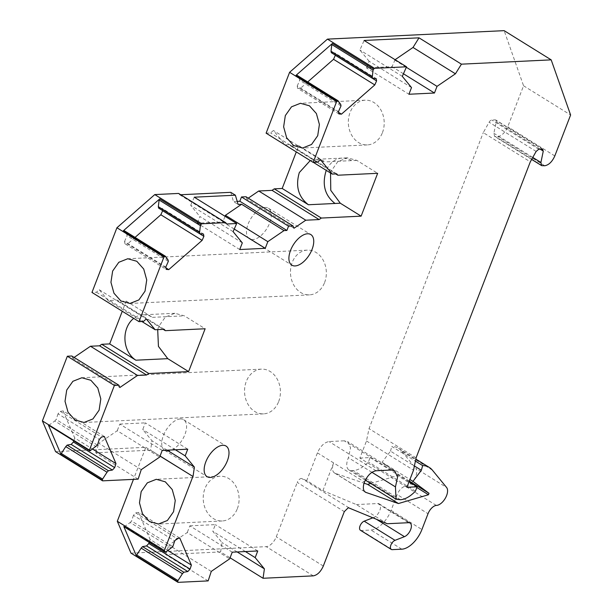 <?xml version="1.0" encoding="UTF-8"?>
<svg xmlns="http://www.w3.org/2000/svg" width="613" height="613" viewBox="0 0 613 613"><rect width="100%" height="100%" fill="white"/><g stroke="black" fill="none" stroke-linecap="round" stroke-linejoin="round"><path stroke-width="0.46" stroke-dasharray="3.06 2.3" d="M157.694 329.633L158.69 326.476L165.303 317.082L174.897 313.289L184.314 315.825L205.133 328.752M174.897 313.289L142.998 314.821A23.991 19.21 -92.7 0 1 152.415 317.358L126.194 301.075L118.286 301.458L163.234 329.365M142.998 314.821A23.991 19.21 -92.7 0 0 133.718 318.369M118.286 301.458L117.175 300.109L108.11 300.546L99.26 289.757L96.44 292.225L91.965 292.439M164.223 329.319L117.175 300.109M180.72 194.742L179.732 194.788L178.621 193.44M230.764 192.336L233.469 201.554L238.097 204.428M237.2 201.378L233.469 201.554M245.982 196.75L246.962 199.041L248.25 198.16M310.232 160.568L315.519 159.372L324.936 161.909L298.715 145.626L296.294 151.917M298.715 145.626L290.807 146.009L289.696 144.66L285.214 144.875L313.396 162.376M266.111 133.174L270.594 132.96L273.413 130.492L285.214 144.875M540.176 149.158L496.239 121.88L493.863 133.266L494.614 136.415L497.718 136.546A10.666 5.594 121.8 0 0 507.771 126.722L523.563 85.782L504.147 30.65M496.239 121.88L496.139 120.386L542.252 149.059M496.139 120.386L495.204 119.849L491.764 120.018A3.195 1.678 121.8 0 0 489.097 122.217L483.266 132.63L530.306 161.84M406.925 487.274L359.877 458.064L366.474 440.969L369.041 428.64L483.266 132.63M359.877 458.064L370.083 457.574L368.398 461.949A26.658 13.976 121.8 0 1 353.387 470.523L351.54 470.608A13.861 7.272 121.8 0 1 349.004 470.01A13.861 7.272 121.8 0 1 348.406 457.696L350.559 447.774L347.625 441.605L344.307 440.816L391.355 470.025M387.224 523.724L356.375 504.568L322.928 490.653L306.73 480.6L317.434 452.854C320.438 446.187 324.292 442.417 328.997 441.552L344.307 440.816M306.73 480.6L301.895 478.584A4.268 2.237 121.8 0 0 301.289 478.485A4.268 2.237 121.8 0 0 297.267 482.416L344.307 511.625M130.983 553.141L266.218 546.65A10.666 5.594 121.8 0 0 276.271 536.827L297.267 482.416M55.576 451.635L145.84 447.306L133.465 479.366M74.096 357.425L72.809 358.298L71.828 356.015M126.194 301.075L122.271 311.258M179.732 194.788L226.772 223.998M162.621 210.604L162.223 208.428L203.485 234.043M162.223 208.428L158.598 208.106M165.931 267.85L127.512 243.997L124.952 243.775L166.215 269.391M135.044 237.392L127.512 243.997M124.952 243.775L124.539 241.468L165.794 267.084M124.539 241.468L127.067 235.752L126.814 234.327L168.069 259.95M168.33 261.368L127.067 235.752M126.814 234.327L124.148 230.649M96.44 292.225L143.48 321.434M99.26 289.757L146.3 318.967M141.879 321.511L108.11 300.546M72.809 358.298L119.849 387.508M48.733 425.238A1.088 0.575 -58.2 0 1 48.726 425.238A1.088 0.575 -58.2 0 0 49.124 425.085L54.779 421.008L96.042 446.624M90.387 450.701L49.124 425.085M97.421 445.13L56.166 419.507L54.779 421.008M104.363 436.525L63.108 410.909L60.273 411.392L58.028 413.821L99.291 439.444M58.028 413.821L56.166 419.507M60.273 411.392L101.536 437.008M63.108 410.909L74.725 437.981L92.617 449.091M74.725 437.981L73.775 440.862M138.14 479.144L95.72 452.808L150.622 450.172L160.062 456.034M145.84 447.306L160.031 456.118M141.251 469.65L98.839 443.314L117.236 430.747L159.656 457.083M95.72 452.808L98.839 443.314M162.223 450.417L119.811 424.081L117.236 430.747M187.739 449.199L145.327 422.863L142.752 429.521L151.97 440.762L150.622 450.172M119.811 424.081L145.327 422.863M175.395 449.789L142.752 429.521M167.15 450.187L151.97 440.762M124.14 526.743A1.088 0.575 -58.2 0 1 124.132 526.743A1.088 0.575 -58.2 0 0 124.531 526.59L130.186 522.514L171.448 548.129M165.794 552.206L124.531 526.59M172.828 546.627L131.573 521.012L130.186 522.514M179.77 538.03L138.515 512.414L135.68 512.897L133.435 515.326L174.697 540.95M133.435 515.326L131.573 521.012M135.68 512.897L176.942 538.513M138.515 512.414L150.131 539.486L168.023 550.597M150.131 539.486L149.181 542.367M208.152 580.902L165.732 554.566L220.634 551.938L230.074 557.799M211.263 571.408L168.851 545.072L187.256 532.513L229.668 558.849M165.732 554.566L168.851 545.072M232.243 552.183L189.823 525.847L187.256 532.513M189.823 525.847L215.339 524.621L212.772 531.287L221.99 542.528L220.634 551.938M257.759 550.957L215.339 524.621M245.407 551.554L212.772 531.287M237.162 551.945L221.99 542.528M372.934 517.778L373.601 517.525A8 4.191 121.8 0 0 379.685 510.759A8 4.191 121.8 0 0 379.24 503.894A8 4.191 121.8 0 0 377.777 503.541L356.375 504.568M360.421 530.26A5.333 2.797 121.8 0 0 361.402 530.49L370.965 530.03A21.325 11.18 121.8 0 0 391.071 510.384L397.17 494.576L428.02 513.732M436.264 505.403L405.415 486.247A9.065 4.751 121.8 0 0 403.239 487.029A9.065 4.751 121.8 0 0 398.642 491.672A9.065 4.751 121.8 0 0 397.17 494.576M405.415 486.247A10.659 5.594 121.8 0 0 405.706 486.247A10.659 5.594 121.8 0 0 414.587 478.891A10.659 5.594 121.8 0 0 415.752 468.332L446.601 487.481M432.334 470.094L401.484 450.938L415.752 468.332M401.484 450.938A42.642 22.367 121.8 0 0 398.496 448.302A42.642 22.367 121.8 0 0 391.784 446.433L415.407 461.099M409.308 481.082L398.159 474.163L382.106 462.217L390.519 451.137L414.396 465.964M390.519 451.137L391.784 446.433M382.106 462.217L409.928 479.496M398.159 474.163L397.607 475.588L416.84 487.527M370.704 483.481L397.607 475.588M322.928 490.653L333.633 462.907A12.26 6.429 121.8 0 0 334.499 472.975A12.26 6.429 121.8 0 0 335.204 473.305L364.084 483.182M415.438 491.159L368.398 461.949M370.083 457.574L409.047 481.764M366.474 440.969L413.522 470.179M416.081 457.85L369.041 428.64M523.563 85.782L570.611 114.991M395.094 59.699L392.044 66.687L366.528 67.913L408.94 94.249M406.312 67.284L394.611 60.028M403.438 73.767L392.044 66.687M411.515 87.582L369.103 61.246L366.528 67.913M369.103 61.246L359.877 50.013L364.114 40.466M402.297 76.349L359.877 50.013M335.303 55.147L334.905 52.971L376.167 78.587M334.905 52.971L331.281 52.649M307.726 81.935L300.194 88.54L338.614 112.394M300.194 88.54L297.634 88.318L338.897 113.934M297.634 88.318L297.221 86.012L338.476 111.627M297.221 86.012L299.749 80.295L299.496 78.87L340.751 104.494M341.012 105.911L299.749 80.295M299.496 78.87L296.83 75.2M317.634 162.169L270.594 132.96M320.453 159.702L273.413 130.492M336.744 173.87L289.696 144.66M290.807 146.009L335.755 173.916M330.537 173.019L331.212 171.027L337.824 161.633L347.418 157.84L356.835 160.376L377.654 173.31M294.002 228.243L246.962 199.041M234.235 229.055L222.841 221.975L225.04 216.282M239.737 249.537L197.325 223.201L222.841 221.975M242.311 242.871L199.899 216.535L197.325 223.201M233.093 231.637L190.674 205.301L199.899 216.535M194.275 197.187L190.674 205.301M180.36 418.947A18.007 9.44 121.8 0 0 164.621 432.763A18.007 9.44 121.8 0 0 164.659 450.317A18.007 9.44 121.8 0 0 167.954 451.107A18.007 9.44 121.8 0 0 183.693 437.291A18.007 9.44 121.8 0 0 183.655 419.729A18.007 9.44 121.8 0 0 180.36 418.947M265.107 207.439A18.007 9.44 121.8 0 0 249.361 221.255A18.007 9.44 121.8 0 0 249.407 238.817A18.007 9.44 121.8 0 0 252.702 239.599A18.007 9.44 121.8 0 0 268.44 225.783A18.007 9.44 121.8 0 0 268.394 208.221A18.007 9.44 121.8 0 0 265.107 207.439M324.599 282.555A22.39 17.93 -92.7 0 0 307.335 250.135A22.39 17.93 -92.7 0 0 292.209 262.441A22.39 17.93 -92.7 0 0 309.481 294.861A22.39 17.93 -92.7 0 0 324.599 282.555M278.677 401.561A22.39 17.93 -92.7 0 0 261.414 369.141A22.39 17.93 -92.7 0 0 246.288 381.447A22.39 17.93 -92.7 0 0 263.559 413.867A22.39 17.93 -92.7 0 0 278.677 401.561M237.354 508.66A22.39 17.93 -92.7 0 0 220.082 476.247A22.39 17.93 -92.7 0 0 204.957 488.553A22.39 17.93 -92.7 0 0 222.228 520.973A22.39 17.93 -92.7 0 0 237.354 508.66M382.458 132.607A22.39 17.93 -92.7 0 0 365.195 100.187A22.39 17.93 -92.7 0 0 350.069 112.493A22.39 17.93 -92.7 0 0 367.34 144.913A22.39 17.93 -92.7 0 0 382.458 132.607M152.415 317.358L184.314 315.825M313.258 575.86L266.218 546.65M323.312 566.037L276.271 536.827M348.943 507.794L301.895 478.584M377.777 503.541L408.626 522.697M373.601 517.525L376.198 519.134M361.402 530.49L392.243 549.646M401.814 549.187L370.965 530.03M391.071 510.384L421.92 529.532M335.204 473.305L364.743 491.649M317.434 452.854L364.482 482.063M376.045 470.761L329.005 441.552M371.945 472.316L348.406 457.696M398.588 499.817L351.54 470.608M400.427 499.733L353.387 470.523M536.137 151.426L489.097 122.217M538.804 149.22L491.764 120.018M532.774 157.426L493.863 133.266M542.628 165.862L495.588 136.653M544.758 165.755L497.718 136.546M554.811 155.932L507.771 126.722M356.835 160.376L324.936 161.909M351.571 160.629A23.991 19.21 -92.7 0 0 342.161 158.093A23.991 19.21 -92.7 0 0 342.154 158.093A23.991 19.21 -92.7 0 0 326.315 170.391M379.24 503.894L410.089 523.042M398.496 448.302L415.829 459.068M334.499 472.975L365.348 492.124M394.665 470.815L347.625 441.605M365.333 480.14L349.004 470.01M542.834 149.197L495.794 119.987M531.663 159.426L494.614 136.415M164.659 450.317L207.079 476.653M183.655 419.729L226.067 446.065M249.407 238.817L291.819 265.145M268.394 208.221L310.814 234.557M307.335 250.135L127.765 258.747M309.481 294.861L129.91 303.473M261.414 369.141L81.843 377.754M263.559 413.867L83.989 422.48M220.082 476.247L156.292 479.305M222.228 520.973L158.438 524.031M365.195 100.187L300.447 103.291M367.34 144.913L302.592 148.017M347.418 157.84L315.519 159.372"/><path stroke-width="0.92" d="M163.234 329.365L165.326 330.668L205.133 328.752L188.605 371.601L167.778 358.666L158.438 346.383L157.694 329.633M133.718 318.369A23.991 19.21 -92.7 0 0 126.799 328.001A23.991 19.21 -92.7 0 0 135.887 360.199L109.666 343.916L101.75 344.299L148.798 373.509L188.605 371.601M199.6 232.304L200.382 225.615L159.119 199.991L158.338 206.688L199.6 232.304L199.861 233.729L203.485 234.043L203.899 236.35L202.114 240.38L168.774 269.613L166.215 269.391L165.794 267.084L168.33 261.368L168.069 259.95L165.41 256.272L163.962 256.97L139.005 321.649L91.965 292.439L116.922 227.76L154.767 194.582L178.621 193.44L225.668 222.649L226.772 223.998L236.687 223.523L233.093 231.637L242.311 242.871L239.737 249.537L265.253 248.311L267.827 241.652L284.018 230.595L286.892 230.457L239.844 201.248L237.2 201.378M225.668 222.649L201.807 223.791L200.98 224.519L159.725 198.903L123.374 230.764L164.629 256.387M200.382 225.615L200.98 224.519M139.005 321.649L143.48 321.434L146.3 318.967L155.15 329.748L164.223 329.319L165.326 330.668M118.868 385.225L71.828 356.015L67.346 356.23L114.393 385.439L118.868 385.225L119.849 387.508L137.519 375.447L146.584 375.018L148.798 373.509M114.393 385.439L89.437 450.118L89.667 450.662L48.412 425.039L61.07 454.555L102.333 480.171L102.57 479.098L61.308 453.482L65.767 446.609L107.022 472.225L108.409 470.73L112.417 470.048L114.669 467.612L115.98 463.597L104.363 436.525L101.536 437.008L99.291 439.444L97.421 445.13L89.996 450.854M107.022 472.225L102.57 479.098M102.333 480.171L102.616 480.845L138.14 479.144L141.251 469.65L159.656 457.083L162.223 450.417L187.739 449.199L185.172 455.857L194.39 467.098L193.034 476.508L160.062 456.034M160.031 456.118L193.034 476.508M192.88 476.516L164.345 550.466L165.073 552.16L123.818 526.544L136.477 556.06L177.739 581.676L177.977 580.603L136.714 554.987L141.174 548.114L182.429 573.73L183.816 572.228L187.823 571.546L190.076 569.117L191.386 565.102L179.77 538.03L176.942 538.513L174.697 540.95L172.828 546.627L165.403 552.359M182.429 573.73L177.977 580.603M177.739 581.676L178.023 582.35L208.152 580.902L211.263 571.408L229.668 558.849L232.243 552.183L257.759 550.957L255.184 557.623L264.402 568.864L263.054 578.274L313.258 575.86C317.35 575.109 320.706 571.837 323.312 566.037L344.307 511.625L348.33 507.694L387.224 523.724L408.626 522.697A8 4.191 121.8 0 1 410.089 523.042A8 4.191 121.8 0 1 410.534 529.908A8 4.191 121.8 0 1 404.45 536.674L395.033 540.329A5.333 2.797 121.8 0 0 390.971 544.834A5.333 2.797 121.8 0 0 391.27 549.417A5.333 2.797 121.8 0 0 392.243 549.646L401.814 549.187A21.325 11.18 121.8 0 0 421.92 529.532L428.02 513.732A9.065 4.751 121.8 0 1 429.491 510.821A9.065 4.751 121.8 0 1 434.081 506.185A9.065 4.751 121.8 0 1 436.264 505.403A10.659 5.594 121.8 0 0 436.556 505.403A10.659 5.594 121.8 0 0 445.436 498.047A10.659 5.594 121.8 0 0 446.601 487.481L432.334 470.094A42.642 22.367 121.8 0 0 429.345 467.458A42.642 22.367 121.8 0 0 422.633 465.589L421.369 470.286L412.955 481.374L429.008 493.312L409.308 481.082M409.047 481.764L417.131 486.783L415.438 491.159C410.22 496.515 405.216 499.373 400.427 499.733L396.052 499.212L395.454 486.906L397.599 476.983L394.665 470.815L391.355 470.025L376.045 470.761C371.332 471.627 367.478 475.397 364.482 482.063A12.26 6.429 121.8 0 0 365.348 492.124A12.26 6.429 121.8 0 0 366.053 492.461L398.45 503.541L428.456 494.745L429.008 493.312M417.131 486.783L406.925 487.274L413.522 470.179L416.081 457.85L530.306 161.84L536.137 151.426L538.804 149.22L542.834 149.197M542.252 149.059L543.279 151.089L540.176 149.158M372.283 76.847L373.064 70.158L331.802 44.534L331.02 51.231L372.283 76.847L372.535 78.272L376.167 78.587L376.581 80.893L374.796 84.923L341.456 114.156L338.897 113.934L338.476 111.627L341.012 105.911L340.751 104.494L338.092 100.816L336.644 101.513L313.159 162.384L266.111 133.174L289.604 72.303L327.449 39.125L504.147 30.65L551.187 59.859L570.611 114.991L554.811 155.932C552.206 161.732 548.85 165.004 544.758 165.755L541.654 165.625L540.911 162.476L543.279 151.089M551.187 59.859L461.428 64.166L455.436 73.798L437.031 86.356L434.456 93.023L408.94 94.249L411.515 87.582L402.297 76.349L406.526 66.802L374.489 68.334L373.662 69.062L332.407 43.446L296.056 75.307L337.311 100.93M373.064 70.158L373.662 69.062M313.159 162.384L317.634 162.169L320.453 159.702L332.254 174.084L336.744 173.87L337.847 175.218L377.654 173.31L361.126 216.151L340.299 203.217L330.767 190.352L330.537 173.019M248.25 198.16L258.74 190.995L305.78 220.205L319.112 219.569L321.319 218.059L361.126 216.151M305.78 220.205L294.002 228.243L293.022 225.959L288.539 226.174L286.892 230.457M222.78 445.283A18.007 9.44 121.8 0 0 207.033 459.099A18.007 9.44 121.8 0 0 207.079 476.653A18.007 9.44 121.8 0 0 210.366 477.435A18.007 9.44 121.8 0 0 226.113 463.627A18.007 9.44 121.8 0 0 226.067 446.065A18.007 9.44 121.8 0 0 222.78 445.283M307.519 233.775A18.007 9.44 121.8 0 0 291.78 247.591A18.007 9.44 121.8 0 0 291.819 265.145A18.007 9.44 121.8 0 0 295.114 265.935A18.007 9.44 121.8 0 0 310.86 252.119A18.007 9.44 121.8 0 0 310.814 234.557A18.007 9.44 121.8 0 0 307.519 233.775M236.687 223.523L194.275 197.187L235.392 195.21L230.764 192.336L180.72 194.742M239.844 201.248L241.499 196.965L245.982 196.75L293.022 225.959M321.319 218.059L274.272 188.85L272.065 190.359L258.74 190.995M274.272 188.85L282.187 188.467L308.408 204.75C298.355 196.934 295.328 186.206 299.32 172.559L310.232 160.568M296.294 151.917L282.187 188.467M133.465 479.366L117.305 521.257L130.983 553.141L178.023 582.35M67.346 356.23L42.389 420.909L55.576 451.635L102.616 480.845M101.75 344.299L99.544 345.809L90.479 346.238L74.096 357.425M122.271 311.258L109.666 343.916M146.584 375.018L99.544 345.809M154.767 194.582L201.807 223.791M116.922 227.76L163.962 256.97M159.119 199.991A1.088 0.575 -58.2 0 1 159.725 198.903M199.861 233.729L158.598 208.106L158.338 206.688M202.114 240.38L160.851 214.765L162.644 210.734L203.899 236.35M168.774 269.613L165.931 267.85M160.851 214.765L135.044 237.392M165.219 256.15L124.148 230.649A1.088 0.575 -58.2 0 0 124.071 230.58A1.088 0.575 -58.2 0 0 123.872 230.526L123.374 230.764M145.028 291.167L146.729 279.934L143.71 269.007L136.783 261.268L127.765 258.747L118.815 262.287L112.639 271.053L110.945 282.294L113.964 293.221L120.891 300.96L129.91 303.473L138.86 299.933L145.028 291.167M155.15 329.748L141.879 321.511M137.519 375.447L90.479 346.238M42.389 420.909L89.437 450.118M99.114 410.174L100.808 398.933L97.789 388.014L90.862 380.275L81.843 377.754L72.893 381.294L66.717 390.06L65.024 401.3L68.043 412.227L74.97 419.966L83.989 422.48L92.938 418.94L99.114 410.174M92.617 449.091L115.98 463.597M73.775 440.862L73.407 441.996L114.669 467.612M73.407 441.996L71.162 444.425L112.417 470.048M71.162 444.425L67.146 445.107L65.767 446.609M108.409 470.73L67.146 445.107M61.07 454.555A1.088 0.575 -58.2 0 1 61.308 453.482M185.172 455.857L175.395 449.789M194.39 467.098L167.15 450.187M117.305 521.257L164.345 550.466M173.563 511.725L175.257 500.484L172.238 489.565L165.311 481.826L156.292 479.305L147.342 482.845L141.174 491.611L139.473 502.852L142.492 513.778L149.419 521.517L158.438 524.031L167.387 520.491L173.563 511.725M168.023 550.597L191.386 565.102M149.181 542.367L148.813 543.501L190.076 569.117M148.813 543.501L146.568 545.93L187.823 571.546M146.568 545.93L142.553 546.612L141.174 548.114M183.816 572.228L142.553 546.612M136.477 556.06A1.088 0.575 -58.2 0 1 136.714 554.987M230.074 557.799L263.054 578.274M255.184 557.623L245.407 551.554M264.402 568.864L237.162 551.945M395.033 540.329L364.183 521.173L372.934 517.778M364.183 521.173A5.333 2.797 121.8 0 0 360.13 525.686A5.333 2.797 121.8 0 0 360.421 530.26L391.27 549.417M415.407 461.099L422.633 465.589M414.396 465.964L421.369 470.286M409.928 479.496L412.955 481.374M428.456 494.745L416.84 487.527M398.45 503.541L367.608 484.385L370.704 483.481M364.084 483.182L367.608 484.385M327.449 39.125L374.489 68.334M461.428 64.166L419.016 37.83L364.114 40.466L406.526 66.802M455.436 73.798L413.016 47.462L395.094 59.699M419.016 37.83L413.016 47.462M437.031 86.356L406.312 67.284M434.456 93.023L403.438 73.767M289.604 72.303L336.644 101.513M331.802 44.534A1.088 0.575 -58.2 0 1 332.407 43.446M372.535 78.272L331.281 52.649L331.02 51.231M374.796 84.923L333.533 59.308L335.326 55.277L376.581 80.893M333.533 59.308L307.726 81.935M338.614 112.394L341.456 114.156M337.901 100.701L296.83 75.2A1.088 0.575 -58.2 0 0 296.746 75.123A1.088 0.575 -58.2 0 0 296.546 75.07A1.088 0.575 -58.2 0 0 296.056 75.307M317.71 135.711L319.404 124.477L316.392 113.551L309.465 105.811L300.447 103.291L291.489 106.831L285.321 115.596L283.635 126.837L286.646 137.764L293.573 145.503L302.592 148.017L311.542 144.476L317.71 135.711M313.396 162.376L332.254 174.084M335.755 173.916L337.847 175.218M319.112 219.569L272.065 190.359M241.499 196.965L288.539 226.174M284.018 230.595L241.606 204.259L238.097 204.428L235.392 195.21M267.827 241.652L225.415 215.316L241.606 204.259M265.253 248.311L234.235 229.055M225.04 216.282L225.415 215.316M167.778 358.666L135.887 360.199M376.198 519.134L404.45 536.674M364.743 491.649L366.053 492.461M395.454 486.906L371.945 472.316M540.911 162.476L532.774 157.426M340.299 203.217L308.408 204.75M326.315 170.391A23.991 19.21 -92.7 0 0 325.955 171.28C321.963 184.927 324.99 195.662 335.035 203.47M165.326 256.196L124.071 230.58M89.797 450.808L48.534 425.192M165.203 552.313L123.941 526.697M415.829 459.068L429.345 467.458M396.052 499.22L365.333 480.14M541.654 165.625L531.663 159.426M338.008 100.739L296.746 75.123"/></g></svg>
